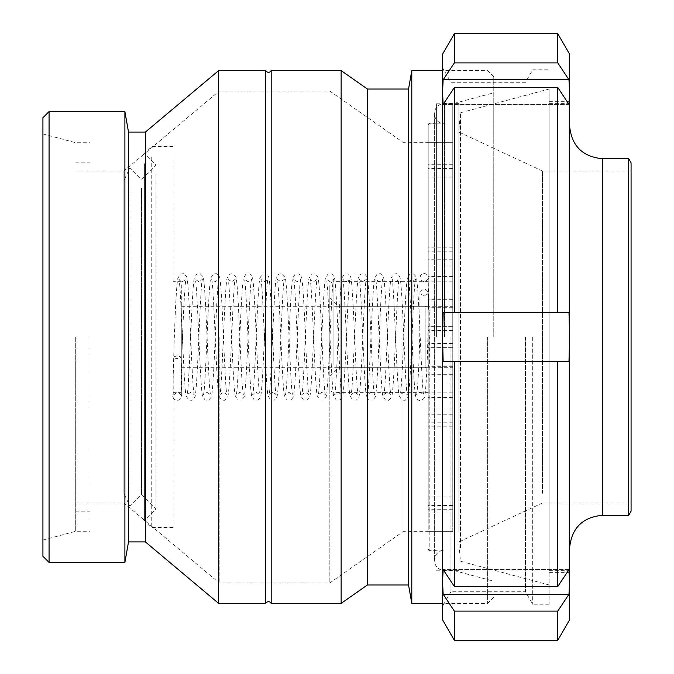 <?xml version="1.0" encoding="UTF-8"?>
<svg xmlns="http://www.w3.org/2000/svg" width="674" height="674" viewBox="0 0 674 674"><rect width="100%" height="100%" fill="white"/><g stroke="black" fill="none" stroke-linecap="round" stroke-linejoin="round"><path stroke-width="0.51" stroke-dasharray="3.37 2.53" d="M341.137 70.61L341.137 603.39M367.448 89.035L367.448 584.965M408.545 89.035L408.545 584.965M411.797 603.415L411.797 70.585M218.629 603.39L218.629 70.61M145.39 541.93L145.39 132.07M428.192 337L428.192 124.892L428.192 337M436.39 337L436.39 103.788L436.39 337M271.184 603.39L271.184 70.61M487.622 337L487.622 603.415L487.622 337M493.772 337L493.772 76.735L493.772 337M42.925 556.277L42.925 117.723M49.067 111.572L49.067 562.428M42.925 337L42.925 133.941L42.925 337M124.892 562.428L124.892 111.572M452.785 337L452.785 103.788L452.785 337M402.993 337L402.993 531.685L402.993 337M329.83 337L329.83 582.917L329.83 337M219.168 337L219.168 582.917L219.168 337M123.915 337L123.915 171.002L123.915 337M75.707 337L75.707 531.272L75.707 337M90.055 337L90.055 531.272L90.055 337M128.507 541.93L128.507 132.07M265.505 603.39L265.505 70.61M429.262 311.877L429.262 363.64L429.262 311.877M181.298 308.01L181.298 367.743L181.298 308.01M181.298 284.816L181.298 392.335L181.298 284.816M173.1 284.816L173.1 392.335L173.1 284.816M173.1 157.261L173.1 527.59L173.1 157.261M151.229 157.261L151.229 527.59L151.229 157.261M144.405 163.689L144.405 520.766L144.405 163.689M155.997 174.625L155.997 509.173L155.997 174.625M141.506 188.29L141.506 494.682L141.506 188.29M129.913 177.355L129.913 506.275L129.913 177.355M123.915 189.495L123.915 493.402L123.915 189.495M458.935 337L458.935 103.375L458.935 337M569.597 535.763L569.597 125.92L569.597 535.763M569.597 556.985L569.597 103.375L569.597 556.985M628.716 515.29L628.716 158.71M458.935 529.966L458.935 132.07L458.935 529.966M542.435 493.309L542.435 171.002L542.435 493.309M458.935 531.904L458.935 130.015L458.935 531.904M460.443 548.122L460.443 112.785L460.443 548.122M549.108 570.49L549.108 89.035L549.108 570.49M549.108 556.985L549.108 103.375L549.108 556.985M631.075 511.195L631.075 162.805M631.075 493.309L631.075 171.002L631.075 493.309M443.155 79.785L442.54 92.085L443.155 104.377L568.982 104.377L569.597 92.085L568.982 79.785L557.769 62.901L454.369 62.901L443.155 79.785L568.982 79.785M443.155 104.377L568.982 104.377L557.769 87.494L454.369 87.494L443.155 104.377M442.54 619.81L442.54 581.915L443.155 594.215L568.982 594.215L569.597 581.915L568.982 569.623L443.155 569.623L568.982 569.623L557.769 586.506L454.369 586.506L443.155 569.623L442.54 581.915L442.54 337L443.155 312.407L568.982 312.407L443.155 312.407L568.982 312.407L569.597 337L569.597 54.19M442.54 581.915L442.54 92.085L442.54 337L443.155 361.593L568.982 361.593L569.597 337L569.597 572.673L569.597 101.327L569.597 619.81M557.769 361.593L443.155 361.593L557.769 361.593L557.769 586.506M443.155 594.215L454.369 611.099L557.769 611.099L568.982 594.215M454.369 640.3L454.369 611.099M454.369 586.506L454.369 361.593M454.369 312.407L454.369 87.494M454.369 62.901L454.369 33.7M442.54 92.085L442.54 54.19M557.769 640.3L557.769 611.099M557.769 312.407L557.769 87.494M557.769 62.901L557.769 33.7M549.108 337L549.108 604.233L549.108 337M532.713 337L532.713 604.233L532.713 337M525.484 337L525.484 591.713L525.484 337M450.957 337L450.957 591.713L450.957 337M549.108 604.233L532.713 604.233L525.484 591.713L450.957 591.713L442.54 606.28L442.54 67.72L450.957 82.287L525.484 82.287L532.713 69.767L549.108 69.767M424.098 295.431C421.166 294.85 419.801 293.83 419.995 292.356C423.213 288.405 425.951 288.405 428.192 292.356C428.184 293.99 426.811 295.018 424.098 295.431M177.195 355.737L173.1 357.119C175.392 358.897 178.121 358.897 181.298 357.119L177.195 355.737M452.785 142.585L452.785 299.66L452.785 142.315L428.192 142.315L428.192 299.66L428.192 142.585M452.785 347.312L452.785 161.979L452.785 347.312L428.192 347.312L428.192 161.979L428.192 347.312M452.785 531.415L452.785 374.34L452.785 531.685L428.192 531.685L428.192 374.34L428.192 531.415M452.785 326.688L452.785 512.021L452.785 326.688L428.192 326.688L428.192 512.021L428.192 326.688M338.028 352.249L338.028 306.257L338.028 352.249M452.785 352.249L452.785 306.257L452.785 352.249M329.83 356.31L329.83 298.06L329.83 356.31M329.83 362.41L329.83 285.768L329.83 362.41M428.192 364.449L428.192 281.665L428.192 364.449M428.192 442.717L428.192 123.873L428.192 442.717M452.785 442.717L452.785 123.873L452.785 442.717M429.835 337L429.835 550.742L429.835 337M425.168 308.01L425.168 367.743L425.168 308.01M444.587 337L444.587 103.375L444.587 337M602.388 158.71L602.388 515.29M452.785 168.449L428.192 168.449M452.785 247.139L428.192 247.139M452.785 276.365L428.192 276.365M452.785 298.936L428.192 298.936M452.785 292.019L428.192 292.019M452.785 266.028L428.192 266.028M452.785 251.141L428.192 251.141M452.785 365.999L428.192 365.999M452.785 164.296L428.192 164.296M452.785 177.077L428.192 177.077M452.785 259.776L428.192 259.776M452.785 281.134L428.192 281.134M452.785 326.629L428.192 326.629M452.785 343.437L428.192 343.437M452.785 505.551L428.192 505.551M452.785 426.861L428.192 426.861M452.785 397.635L428.192 397.635M452.785 375.064L428.192 375.064M452.785 381.981L428.192 381.981M452.785 407.972L428.192 407.972M452.785 422.859L428.192 422.859M452.785 308.001L428.192 308.001M452.785 509.704L428.192 509.704M452.785 496.923L428.192 496.923M452.785 414.224L428.192 414.224M452.785 392.866L428.192 392.866M452.785 347.371L428.192 347.371M452.785 330.563L428.192 330.563M333.925 364.449L333.925 281.665L333.925 364.449M436.39 550.742L429.835 550.742L428.192 549.108M436.39 123.258L429.835 123.258L428.192 124.892M493.772 76.735L487.622 70.585L442.54 70.585M493.772 597.265L487.622 603.415L442.54 603.415M436.39 570.212L452.785 570.212L493.772 581.199M436.39 103.788L452.785 103.788L493.772 92.801M75.707 502.998L123.915 502.998L219.168 582.917L329.83 582.917L402.993 531.685L452.785 531.685M75.707 171.002L123.915 171.002L219.168 91.083L329.83 91.083L402.993 142.315L452.785 142.315M75.707 511.195L90.055 511.195M75.707 162.805L90.055 162.805M42.925 540.059L75.707 531.272L90.055 531.272M42.925 133.941L75.707 142.728L90.055 142.728M181.298 306.257L425.168 306.257C426.431 307.277 426.861 304.252 429.262 310.36M181.298 367.743L425.168 367.743C426.423 366.631 426.608 369.992 429.262 363.64M181.298 281.665L173.1 281.665M181.298 392.335L173.1 392.335M173.1 146.41L151.229 146.41L144.405 153.234L155.997 164.827L141.506 179.318L129.913 167.725L123.915 180.598M173.1 527.59L151.229 527.59L144.405 520.766L155.997 509.173L141.506 494.682L129.913 506.275L123.915 493.402M452.785 542.958L458.935 542.958M452.785 131.042L458.935 131.042M458.935 570.625L444.587 570.625C438.37 570.019 434.949 566.598 434.342 560.38C434.949 554.154 438.37 550.734 444.587 550.127L428.192 550.127M458.935 103.375L444.587 103.375C438.37 103.981 434.949 107.402 434.342 113.62L434.342 560.38L434.342 113.62C434.949 119.846 438.37 123.266 444.587 123.873L428.192 123.873M631.075 171.002L542.435 171.002L458.935 132.07M631.075 502.998L542.435 502.998L458.935 541.93M458.935 543.985L460.443 561.215L549.108 584.965M458.935 130.015L460.443 112.785L549.108 89.035M549.108 570.625L569.597 570.625M549.108 103.375L569.597 103.375M549.108 572.673L569.597 572.673M549.108 101.327L569.597 101.327M419.995 292.356L419.995 277.57C419.708 279.162 421.073 280.536 424.098 281.665C427.661 279.996 429.026 278.632 428.192 277.57L428.184 309.686C428.243 342.443 426.516 387.415 424.797 395.587C424.721 398.149 423.179 399.792 420.155 400.533C417.307 400.272 415.69 398.157 415.302 394.18C413.002 378.94 410.382 282.6 408.419 279.381L411.966 281.665L415.513 279.373C413.288 283.746 410.828 390.667 408.006 397.205L405.175 400.289L401.83 400.061L399.16 395.731C396.716 384.677 394.088 283.004 392.032 279.381L395.571 281.665L399.118 279.373C396.893 283.737 394.433 390.667 391.611 397.205L388.78 400.289L385.435 400.061L382.765 395.731C380.321 384.677 377.693 283.013 375.637 279.381L379.176 281.665L382.722 279.373C380.498 283.737 378.047 390.659 375.216 397.205L372.756 400.137L369.049 400.061L366.378 395.731C363.926 384.686 361.298 283.013 359.242 279.381L362.781 281.665L366.327 279.373C364.103 283.737 361.652 390.659 358.821 397.197L356.369 400.137L352.654 400.061L349.983 395.739C347.531 384.702 344.903 283.021 342.847 279.381L346.385 281.665L349.932 279.373C347.708 283.746 345.257 390.65 342.426 397.197L339.974 400.137L336.259 400.061L333.588 395.739C331.136 384.719 328.508 283.021 326.452 279.381L329.999 281.665L333.537 279.373C331.313 283.746 328.861 390.65 326.031 397.197L323.579 400.137L319.864 400.061L317.193 395.748C314.741 384.736 312.113 283.021 310.057 279.373L313.604 281.665L317.151 279.373C314.918 283.754 312.466 390.65 309.644 397.197L307.184 400.137L303.469 400.061L300.798 395.748C298.346 384.744 295.718 282.987 293.662 279.373L297.209 281.665L300.756 279.373C298.523 283.737 296.071 390.659 293.249 397.197L290.789 400.137L287.073 400.061L284.403 395.739C281.951 384.711 279.322 283.038 277.267 279.381L280.814 281.673L284.361 279.373C282.128 283.788 279.676 390.667 276.854 397.197L274.394 400.137L270.678 400.061L268.008 395.739C265.556 384.728 262.927 282.996 260.872 279.373L264.419 281.665L267.966 279.373C265.733 283.762 263.281 390.667 260.459 397.205L257.999 400.137L254.283 400.061L251.613 395.739C249.161 384.719 246.532 282.996 244.477 279.381L248.024 281.665L251.571 279.373C249.338 283.762 246.886 390.667 244.064 397.205L241.604 400.137L237.888 400.061L235.218 395.739C232.774 384.702 230.137 282.996 228.082 279.381L231.629 281.665L235.175 279.373C232.943 283.754 230.491 390.676 227.669 397.205L224.838 400.289L221.493 400.061L218.823 395.731C216.379 384.686 213.742 282.996 211.687 279.381L215.233 281.665L218.78 279.373C216.548 283.754 214.096 390.676 211.274 397.205L208.443 400.289L205.098 400.061L202.427 395.731C199.984 384.677 197.347 282.996 195.292 279.381L198.838 281.665L202.385 279.373C200.153 283.746 197.701 390.667 194.879 397.205L192.048 400.289L188.703 400.061L186.032 395.731C183.589 384.677 180.952 282.996 178.896 279.381L182.443 281.665L185.99 279.373C185.03 281.218 183.235 314.985 182.148 346.183L181.298 396.464C181.373 398.595 179.992 399.943 177.144 400.524C174.456 399.749 173.151 398.713 173.218 397.399L173.1 357.119M428.192 292.356L428.774 309.855L428.184 277.343L426.844 274.529C424.477 272.894 422.387 273.197 420.593 275.447L419.995 277.57L419.86 326.477C419.624 357.835 417.568 392.816 416.616 394.619L420.163 392.335L423.71 394.627C421.486 390.254 419.026 283.333 416.203 276.795L413.373 273.711L410.028 273.939L407.357 278.269C404.914 289.323 402.285 390.996 400.23 394.619L403.768 392.335L407.315 394.627C405.091 390.254 402.631 283.333 399.808 276.795L396.978 273.711L393.633 273.939L390.962 278.269C388.519 289.323 385.89 390.996 383.835 394.619L387.373 392.335L390.92 394.627C388.696 390.263 386.236 283.341 383.413 276.795L380.583 273.711L377.246 273.939L374.576 278.269C372.124 289.315 369.495 390.987 367.44 394.619L370.978 392.335L374.525 394.627C372.301 390.263 369.849 283.341 367.018 276.795L364.567 273.863L360.851 273.939L358.18 278.269C355.729 289.306 353.1 390.979 351.044 394.619L354.583 392.335L358.13 394.627C355.906 390.263 353.454 283.341 350.623 276.803L348.172 273.863L344.456 273.939L341.785 278.261C339.334 289.289 336.705 390.979 334.649 394.619L338.188 392.335L341.735 394.627C339.511 390.254 337.059 283.35 334.228 276.803L331.776 273.863L328.061 273.939L325.39 278.261C322.939 289.272 320.31 390.979 318.254 394.619L321.801 392.335L325.34 394.627C323.116 390.246 320.664 283.35 317.833 276.803L315.381 273.863L311.666 273.939L308.995 278.252C306.544 289.256 303.915 390.987 301.859 394.627L305.406 392.335L308.953 394.627C306.721 390.238 304.269 283.333 301.438 276.803L298.986 273.863L295.271 273.939L292.6 278.261C290.149 289.289 287.52 390.979 285.464 394.619L289.011 392.335L292.558 394.627C290.326 390.254 287.874 283.35 285.043 276.795L282.221 273.711L278.876 273.939L276.205 278.269C273.754 289.306 271.125 391.004 269.069 394.627L272.616 392.335L276.163 394.627C273.93 390.229 271.479 283.333 268.656 276.803L266.196 273.863L262.481 273.939L259.81 278.261C257.358 289.272 254.73 391.004 252.674 394.627L256.221 392.335L259.768 394.627C257.535 390.238 255.084 283.333 252.261 276.795L249.801 273.863L246.086 273.939L243.415 278.261C240.963 289.289 238.335 391.004 236.279 394.619L239.826 392.335L243.373 394.627C241.14 390.238 238.689 283.333 235.866 276.795L233.036 273.711L229.691 273.939L227.02 278.261C224.577 289.306 221.94 391.004 219.884 394.619L223.431 392.335L226.978 394.627C224.745 390.246 222.294 283.324 219.471 276.795L216.64 273.711L213.296 273.939L210.625 278.269C208.182 289.315 205.545 391.004 203.489 394.619L207.036 392.335L210.583 394.627C208.35 390.246 205.899 283.333 203.076 276.795L200.245 273.711L196.901 273.939L194.23 278.269C191.787 289.323 189.15 391.004 187.094 394.619L190.641 392.335L194.188 394.627C191.964 390.254 189.504 283.333 186.681 276.795L183.85 273.711L180.506 273.939L177.835 278.269C175.029 290.823 172.342 399.261 173.1 396.43C171.819 396.379 173.184 395.015 177.195 392.335C180.826 394.172 182.191 395.537 181.298 396.43L181.298 357.119M452.785 299.66L428.192 299.66M452.785 366.723L428.192 366.723M452.785 161.979L428.192 161.979M452.785 374.34L428.192 374.34M452.785 307.277L428.192 307.277M452.785 512.021L428.192 512.021M329.83 375.94L338.028 367.743L452.785 367.743M329.83 298.06L338.028 306.257L452.785 306.257M428.192 392.335L333.925 392.335C331.44 392.091 330.075 390.726 329.83 388.232M428.192 281.665L333.925 281.665C331.44 281.909 330.075 283.274 329.83 285.768"/><path stroke-width="1.01" d="M341.137 337L341.137 70.61L367.448 89.035L367.448 584.965L341.137 603.39L341.137 337M367.448 584.965L408.545 584.965L408.545 89.035L367.448 89.035M408.545 89.035L411.797 70.585L411.797 603.415L442.54 603.415M218.629 337L218.629 603.39L265.505 603.39L265.505 70.61L218.629 70.61L218.629 337M49.067 111.572L42.925 117.723L42.925 556.277L49.067 562.428L49.067 111.572L124.892 111.572L124.892 562.428L128.507 541.93L128.507 132.07L145.39 132.07L145.39 541.93L218.629 603.39M341.137 70.61L271.184 70.61L271.184 603.39L341.137 603.39M602.388 158.71L628.716 158.71L628.716 515.29L602.388 515.29L602.388 158.71C582.471 156.764 571.544 145.837 569.597 125.92M628.716 158.71L631.075 162.805L631.075 511.195L628.716 515.29M568.982 104.377L557.769 87.494L454.369 87.494L443.155 104.377L442.54 92.085L443.155 79.785L568.982 79.785L569.597 92.085L568.982 104.377M443.155 79.785L454.369 62.901L557.769 62.901L568.982 79.785M568.982 594.215L557.769 611.099L454.369 611.099L443.155 594.215L568.982 594.215L569.597 581.915L569.597 619.81L557.769 640.3L557.769 611.099M568.982 569.623L569.597 581.915L569.597 337L568.982 361.593L557.769 361.593L557.769 586.506L568.982 569.623M443.155 594.215L442.54 581.915L443.155 569.623L454.369 586.506L557.769 586.506M557.769 361.593L454.369 361.593L454.369 586.506M454.369 361.593L443.155 361.593L442.54 337L442.54 619.81L454.369 640.3L557.769 640.3M454.369 611.099L454.369 640.3M442.54 67.72L442.54 92.085L442.54 54.19L454.369 33.7L454.369 62.901M454.369 33.7L557.769 33.7L557.769 62.901M557.769 33.7L569.597 54.19L569.597 337L568.982 312.407L443.155 312.407L442.54 337L442.54 92.085M442.54 581.915L442.54 606.28M454.369 87.494L454.369 312.407M557.769 87.494L557.769 312.407M408.545 584.965L411.797 603.415M145.39 132.07L218.629 70.61M411.797 70.585L442.54 70.585M49.067 562.428L124.892 562.428M128.507 132.07L124.892 111.572M128.507 541.93L145.39 541.93M271.184 603.39C269.541 601.098 267.645 601.098 265.505 603.39M271.184 70.61C269.541 72.902 267.645 72.902 265.505 70.61M602.388 515.29C582.471 517.236 571.544 528.163 569.597 548.08"/></g></svg>
